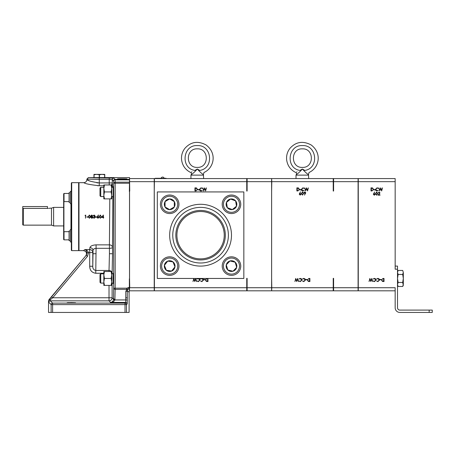 <?xml version="1.0" encoding="UTF-8"?>
<svg xmlns="http://www.w3.org/2000/svg" width="455" height="455" viewBox="0 0 455 455"><rect width="100%" height="100%" fill="white"/><g stroke="black" fill="none" stroke-linecap="round" stroke-linejoin="round"><path stroke-width="0.68" d="M110.343 302.774L111.873 302.66M67.579 302.706L68.711 302.655M71.333 302.626L67.078 302.774L71.333 302.922L75.581 302.774L71.333 302.626L67.078 302.774L71.333 302.922L75.581 302.774L71.333 302.626M114.592 302.626L110.343 302.774L114.592 302.922L118.84 302.774L110.343 302.774L114.592 302.922L118.84 302.774L114.592 302.626M100.743 196.566L99.998 195.821L99.998 188.034L100.743 187.295L100.743 196.566L103.831 196.566M103.831 188.45L103.831 198.88L104.451 198.88L103.831 195.405L104.451 191.93L103.831 188.45L103.831 184.975L104.451 184.975L103.831 188.45M100.743 283.09L99.998 282.345L99.998 274.558L100.743 273.819L100.743 283.09L103.831 283.09M103.831 274.974L103.831 285.404L104.451 285.404L103.831 281.929L104.451 278.454L103.831 274.974L104.451 271.498L103.831 271.498L103.831 274.974M111.748 274.974L111.128 271.498L111.748 271.498L111.748 281.929L111.128 278.454L111.748 274.974M111.128 184.975L111.748 188.45L111.128 191.93L111.748 195.405L111.128 198.88L111.748 198.88L111.748 184.975L104.451 184.975M113.369 191.93L113.187 197.146L113.187 186.715L113.369 191.93M113.181 197.14L113.102 196.566M89.362 218.275L88.333 216.648L89.362 215.027L90.431 216.648L89.362 218.275L88.333 216.648M90.409 216.216L90.431 216.648M93.167 217.649L93.36 217.365L94.122 217.956L94.845 217.052M94.697 216.028L94.714 215.659M94.122 217.956L94.907 217.302L93.957 216.33L94.748 215.829L94.128 215.34L93.207 215.818L94.122 215.027L95.027 215.829L94.668 216.466L95.186 217.274L94.117 218.275L93.087 217.365M101.368 216.648L100.299 218.275L99.264 216.648L100.299 215.027L101.368 216.648L100.299 218.275L99.264 216.648M98.53 215.192L97.711 216.444L98.951 217.325L97.984 218.275L97.046 217.331L98.314 215.027L97.711 216.444M91.756 218.275L90.71 217.319L91.319 216.472L90.869 215.818L91.773 215.027L92.649 215.829L92.211 216.472L92.809 217.297L92.575 217.934L91.756 218.275L90.71 217.319M97.546 185.708L99.264 185.748C90.164 184.753 85.011 183.723 83.817 182.66L78.994 182.66L78.994 250.642L83.487 250.642L84.897 249.562C86.496 249.795 87.701 250.79 88.52 252.553L87.479 256.347L52.729 297.763L50.226 299.822A1.484 0.99 178.2 0 0 48.748 300.806L49.094 299.856A1.484 1.484 110 0 0 48.748 300.806L48.861 302.33A1.484 1.479 -45 0 1 50.34 300.852L52.615 303.121L125.028 303.121A1.484 1.479 45 0 1 126.507 304.605L125.028 304.605L125.028 303.121L125.728 302.421A1.484 1.479 45 0 1 127.212 303.9L126.507 304.605L126.507 312.443L48.537 312.443L48.537 300.732M89.698 249.562L89.908 247.611A3.088 2.815 -175.6 0 1 92.996 250.426L92.786 252.553A3.088 2.992 7.7 0 0 89.698 249.562L89.698 252.553L87.087 252.798C86.569 250.989 85.836 249.914 84.897 249.562L89.698 249.562M112.868 196.566L112.504 247.423A3.088 0.899 -0.6 0 1 109.416 248.322L96.073 248.322L96.073 244.858C92.496 245.097 90.437 246.013 89.908 247.611M111.373 271.498A3.088 2.793 4.2 0 0 109.018 270.48L109.45 253.731L112.539 253.731L112.504 247.423A3.088 2.565 3 0 0 109.416 244.858L109.797 198.88M115.001 299.009L113.517 299.174L113.676 288.18A1.484 1.16 -177.5 0 0 115.16 289.34L115.16 288.18L126.791 288.18L126.791 289.34L115.16 289.34L114.882 299.942C114.222 301.432 112.789 302.257 110.588 302.421L125.728 302.421L125.807 291.41L126.791 289.34A1.484 0.955 47.8 0 0 127.741 289.317L127.286 290.535L127.212 303.9M109.45 253.731L109.416 244.858L96.073 244.858M96.096 253.731L93.008 253.731L92.996 250.426C93.161 249.238 94.185 248.538 96.073 248.322L95.789 270.48C93.628 269.934 92.627 268.524 92.786 266.249L89.698 266.249C89.823 270.338 91.853 272.681 95.789 273.273L95.789 270.48L109.018 270.48L109.018 271.498M88.389 177.592L99.264 177.973L99.264 179.452L86.905 179.077L88.389 177.592L129.521 177.592L129.362 191.544L129.521 179.094M122.258 179.099C118.59 179.173 118.59 179.247 122.258 179.315C125.927 179.247 125.927 179.173 122.258 179.099C118.59 179.173 118.59 179.247 122.258 179.315C125.927 179.247 125.927 179.173 122.258 179.099M63.916 201.491L63.916 231.805M71.702 182.66L71.702 250.642L78.624 250.642L78.624 182.66L71.702 182.66L71.333 183.029L71.333 250.267L71.702 250.642M63.66 234.939L63.66 198.363M71.333 191.35L70.303 191.35L70.303 203.709L71.333 203.709M64.03 201.611L63.66 201.241L63.66 193.824L64.03 193.449L64.03 201.611L69.069 201.611M71.333 229.587L70.303 229.587L70.303 241.946L71.333 241.946M63.66 239.478L64.03 239.848L63.66 239.478L63.66 232.061L64.03 231.692L64.03 239.848L69.069 239.848M70.303 202.338L69.069 202.338L69.069 192.71L70.303 192.71M69.069 240.587L70.303 240.587L69.069 240.576L69.069 230.947L70.303 230.947M50.113 208.168L51.472 208.157L53.605 207.383L53.605 225.919L63.541 225.919M23.307 225.14L22.75 224.821L22.75 208.714L23.307 208.384L23.307 225.14L51.472 225.14L53.605 225.919M51.472 208.157L51.472 225.14M48.213 208.384C50.71 208.14 50.71 208.14 48.213 208.384L23.307 208.384M49.999 208.191L49.589 208.271M49.288 208.31L48.952 208.35M161.07 269.531A9.271 9.271 0 0 1 166.234 257.485A9.271 9.271 0 0 1 178.286 262.649A9.271 9.271 0 0 1 173.116 274.701A9.271 9.271 0 0 1 161.07 269.531M222.586 268.717A9.271 9.271 0 0 1 228.854 257.2A9.271 9.271 0 0 1 240.371 263.468A9.271 9.271 0 0 1 234.103 274.985A9.271 9.271 0 0 1 222.586 268.717M222.324 205.757A9.271 9.271 0 0 1 230.008 195.138A9.271 9.271 0 0 1 240.632 202.816A9.271 9.271 0 0 1 232.949 213.44A9.271 9.271 0 0 1 222.324 205.757M160.405 204.289A9.271 9.271 0 0 1 169.675 195.019A9.271 9.271 0 0 1 178.946 204.289A9.271 9.271 0 0 1 169.675 213.56A9.271 9.271 0 0 1 160.405 204.289M172.769 235.189A27.812 27.812 0 0 1 200.575 207.378A27.812 27.812 0 0 1 228.387 235.189A27.812 27.812 0 0 1 200.575 263.001A27.812 27.812 0 0 1 172.769 235.189M177.137 263.109A8.036 8.036 0 0 0 166.695 258.633A8.036 8.036 0 0 0 162.213 269.076A8.036 8.036 0 0 0 172.655 273.552A8.036 8.036 0 0 0 177.137 263.109M239.182 263.82A8.036 8.036 0 0 0 229.206 258.383A8.036 8.036 0 0 0 223.775 268.365A8.036 8.036 0 0 0 233.751 273.796A8.036 8.036 0 0 0 239.182 263.82M239.41 203.015A8.036 8.036 0 0 0 230.207 196.355A8.036 8.036 0 0 0 223.547 205.563A8.036 8.036 0 0 0 232.755 212.223A8.036 8.036 0 0 0 239.41 203.015M177.712 204.289A8.036 8.036 0 0 0 169.675 196.253A8.036 8.036 0 0 0 161.644 204.289A8.036 8.036 0 0 0 169.675 212.326A8.036 8.036 0 0 0 177.712 204.289M175.829 235.189A24.752 24.752 0 0 1 200.575 210.438A24.752 24.752 0 0 1 225.327 235.189A24.752 24.752 0 0 1 200.575 259.942A24.752 24.752 0 0 1 175.829 235.189M171.586 271.049L174.976 266.857A5.352 5.352 0 0 0 172.985 261.887L167.69 261.119L164.392 265.362M173.981 264.372L172.985 261.887A5.352 5.352 0 0 0 164.38 265.328A5.352 5.352 0 0 0 171.66 271.061A5.352 5.352 0 0 0 174.976 266.857L172.985 261.887L167.69 261.119L164.38 265.328L166.365 270.298L171.66 271.061L174.925 266.92M236.628 267.404L236.68 267.347A5.352 5.352 0 0 0 235.167 262.211L229.963 260.96L226.328 264.776M235.923 264.782L235.167 262.211A5.352 5.352 0 0 0 229.963 260.96L226.277 264.838L227.79 269.969L232.994 271.226L236.68 267.347L235.178 262.251M230.628 199.006A5.352 5.352 0 0 0 226.476 202.384L227.324 207.668A5.352 5.352 0 0 0 232.329 209.573L236.481 206.195L235.633 200.911A5.352 5.352 0 0 0 230.628 199.006L226.476 202.384L227.324 207.668L232.329 209.573L236.481 206.195A5.352 5.352 0 0 0 235.633 200.911L230.566 199.057M175.027 204.289A5.352 5.352 0 0 0 174.31 201.611L169.675 198.937L165.04 201.611L165.04 206.962L169.675 209.641L174.31 206.962L174.31 201.611L169.675 198.937L165.04 201.611L165.04 206.962L169.675 209.641L174.31 206.962A5.352 5.352 0 0 0 175.027 204.289M176.91 235.189A23.671 23.671 0 0 0 200.575 258.861A23.671 23.671 0 0 0 224.247 235.189A23.671 23.671 0 0 0 200.575 211.518A23.671 23.671 0 0 0 176.91 235.189M113.369 278.454L113.187 283.664L113.005 278.454L113.187 273.239L113.369 278.454M113.181 283.664L113.102 283.09M161.087 178.286A1.592 1.592 0 0 1 164.175 178.286M94.066 177.763L94.066 174.737L96.659 174.379L93.957 174.379L93.957 177.763M99.474 177.842L99.474 174.737L102.068 174.379L96.659 174.379L99.253 174.737L99.253 177.842M104.769 177.763L104.769 174.379L102.068 174.379L104.661 174.737L104.661 177.763M395.167 287.725L395.167 307.745A4.698 4.698 0 0 0 399.865 312.443L429.162 312.443L429.162 310.094L399.865 310.094A2.349 2.349 0 0 1 397.516 307.745L397.516 269.184L395.167 269.184L395.167 181.67L358.273 181.67L358.273 287.725L395.167 287.725M395.167 266.09L397.516 266.09L397.516 269.184M429.162 310.094L432.25 310.094L432.25 312.443L429.162 312.443M379.732 192.914L379.06 192.289L378.065 193.005L379.072 191.97L380.01 192.892L378.611 194.825L380.044 194.825L380.044 195.144L377.946 195.144L379.732 192.914M377.673 193.597L376.603 195.223L375.568 193.597L376.603 191.97L377.673 193.597M379.749 190.941L378.884 187.847L379.777 190.116L380.676 187.847L381.597 190.099L382.49 187.847L381.66 190.941L380.687 188.575L379.749 190.941M375.438 189.377L377.104 187.773L378.452 188.415L377.087 188.086L375.716 189.399L377.104 190.702L378.452 190.372L377.104 191.02L375.83 190.48L375.438 189.377M375.085 189.911L373.896 189.911L373.896 189.593L375.085 189.593L375.085 189.911M373.538 189.434L371.962 190.941L371.001 190.941L371.001 187.847L372.605 187.96L373.538 189.434M373.35 194.279L374.619 191.97L374.016 193.386L375.256 194.274L374.289 195.223L373.35 194.279M381.472 279.956L383.053 278.454L384.009 278.454L384.009 281.543L382.405 281.429L381.472 279.956M379.931 279.484L381.119 279.484L381.119 279.797L379.931 279.797L379.931 279.484M379.572 280.013L377.912 281.622L376.564 280.974L377.929 281.304L379.294 279.996L377.906 278.688L376.564 279.023L377.906 278.375L379.18 278.915L379.572 280.013M376.086 280.013L374.425 281.622L373.077 280.974L374.442 281.304L375.807 279.996L374.42 278.688L373.077 279.023L374.42 278.375L375.693 278.915L376.086 280.013M371.775 278.454L372.639 281.543L371.746 279.273L370.848 281.543L369.926 279.29L369.033 281.543L369.87 278.454L370.836 280.815L371.775 278.454M271.607 287.725L271.607 178.582L154.251 178.582L154.41 287.725L246.746 287.725L246.746 278.341L247.116 278.341L247.116 287.725L271.607 287.725L271.607 290.813L154.251 290.813L154.251 278.341M47.474 208.384L47.474 206.547L22.75 206.547L22.75 208.714M113.102 273.819L113.176 273.245M113.187 186.715L113.102 187.295L113.187 186.715M271.607 181.67L247.116 181.67L247.116 191.049L246.746 191.049L246.746 181.67L154.41 181.67L154.251 191.049M203.698 190.941L202.833 187.847L203.726 190.116L204.625 187.847L205.552 190.099L206.439 187.847L205.609 190.941L204.636 188.575L203.698 190.941M199.387 189.377L201.053 187.773L202.401 188.415L201.036 188.086L199.665 189.399L201.053 190.702L202.401 190.372L201.053 191.02L199.779 190.48L199.387 189.377M199.034 189.911L197.845 189.911L197.845 189.593L199.034 189.593L199.034 189.911M197.487 189.434L195.912 190.941L194.95 190.941L194.95 187.847L196.554 187.96L197.487 189.434M207.958 278.454L207.958 281.543L206.354 281.429L205.421 279.956L207.002 278.454M202.424 278.454L203.129 278.915L203.521 280.013L201.861 281.622L200.513 280.974L201.878 281.304L203.243 279.996L201.855 278.688L200.513 279.023L201.309 278.454M198.937 278.454L199.643 278.915L200.035 280.013L198.374 281.622L197.026 280.974L198.391 281.304L199.756 279.996L198.369 278.688L197.026 279.023L197.823 278.454M195.764 278.454L196.588 281.543L195.695 279.273L194.797 281.543L193.875 279.29L192.983 281.543L193.819 278.454M200.166 191.93L200.922 191.93M202.555 191.93L203.328 191.93M203.88 279.484L205.069 279.484L205.069 279.797L203.88 279.797L203.88 279.484M247.116 287.725L247.116 290.813M247.116 178.582L247.116 181.67M309.394 281.224L309.61 278.767L308.376 278.847L307.631 279.956L308.445 281.139L309.394 281.224M307.352 279.956L308.934 278.454L309.889 278.454L309.889 281.543L308.285 281.429L307.352 279.956M305.811 279.484L307 279.484L307 279.797L305.811 279.797L305.811 279.484M305.453 280.013L303.792 281.622L302.438 280.974L303.809 281.304L305.174 279.996L303.786 278.688L302.438 279.023L303.786 278.375L305.06 278.915L305.453 280.013M301.966 280.013L300.306 281.622L298.958 280.974L300.323 281.304L301.688 279.996L300.3 278.688L298.958 279.023L300.3 278.375L301.574 278.915L301.966 280.013M297.655 278.454L298.52 281.543L297.627 279.273L296.728 281.543L295.807 279.29L294.914 281.543L295.75 278.454L296.717 280.815L297.655 278.454M304.827 192.164L304.133 192.778L304.856 193.392L305.521 192.778L304.827 192.164M305.794 192.801L304.492 195.098L305.129 193.688L303.855 192.795L304.839 191.851L305.794 192.801M303.263 193.472L302.478 192.164L301.716 193.472L302.478 194.78L303.144 194.251L303.263 193.472M303.536 193.477L302.473 195.098L301.438 193.477L302.473 191.851L303.536 193.477M300.169 194.78L300.846 194.166L300.146 193.551L299.498 194.166L300.169 194.78M299.219 194.154L300.488 191.851L299.885 193.267L301.119 194.149L300.158 195.098L299.219 194.154M305.629 190.941L304.765 187.847L305.658 190.116L306.556 187.847L307.478 190.099L308.371 187.847L307.54 190.941L306.568 188.575L305.629 190.941M301.318 189.377L302.985 187.773L304.332 188.415L302.967 188.086L301.597 189.399L302.985 190.702L304.332 190.372L302.985 191.02L301.711 190.48L301.318 189.377M300.965 189.911L299.777 189.911L299.777 189.593L300.965 189.593L300.965 189.911M297.377 188.165L297.161 190.622L298.4 190.543L299.14 189.434L298.326 188.251L297.377 188.165M299.418 189.434L297.843 190.941L296.882 190.941L296.882 187.847L298.486 187.96L299.418 189.434M333.595 290.813L333.225 290.813L333.225 278.341L333.595 278.341L333.595 287.725L358.085 287.725L358.085 290.813L333.595 290.813L333.595 287.725M358.085 181.67L333.595 181.67L333.595 191.049L333.225 191.049L333.225 178.582L358.085 178.582L358.085 287.725M333.225 181.67L271.794 181.67L271.629 178.582L271.629 290.813L271.794 287.725L333.225 287.725M271.629 278.341L271.794 287.725M271.794 181.67L271.629 191.049M271.794 178.582L333.225 178.582M333.225 290.813L271.794 290.813M333.595 178.582L333.595 181.67M383.514 281.224L383.73 278.767L382.496 278.847L381.751 279.956L382.564 281.139L383.514 281.224M374.3 194.905L374.977 194.291L374.277 193.676L373.629 194.291L374.3 194.905M371.496 188.165L371.28 190.622L372.52 190.543L373.259 189.434L372.446 188.251L371.496 188.165M377.394 193.597L376.615 192.289L375.847 193.597L376.615 194.905L377.275 194.376L377.394 193.597M395.167 181.67L395.167 178.582L358.273 178.582L358.273 181.67M358.273 287.725L358.273 290.813L395.167 290.813M358.273 178.582L358.113 191.049M358.113 278.341L358.273 290.813M174.31 204.289L174.31 201.611A5.352 5.352 0 0 0 165.04 201.611A5.352 5.352 0 0 0 169.675 209.641A5.352 5.352 0 0 0 174.31 206.962M226.476 202.384A5.352 5.352 0 0 0 227.324 207.668L227.403 207.696M232.329 209.573A5.352 5.352 0 0 0 236.481 206.195L235.633 200.911M229.963 260.96A5.352 5.352 0 0 0 227.79 269.969A5.352 5.352 0 0 0 236.68 267.347M207.463 281.224L207.679 278.767L206.445 278.847L205.7 279.956L206.513 281.139L207.463 281.224M195.445 188.165L195.229 190.622L196.469 190.543L197.208 189.434L196.395 188.251L195.445 188.165M202.634 191.896L202.947 191.851M200.382 191.862L200.814 191.891M157.316 191.93L157.316 278.454L243.84 278.454L243.84 191.93L157.316 191.93M193.858 278.454L194.786 280.815L195.73 278.454M154.41 287.725L154.41 290.813M246.746 290.813L246.746 287.725M246.746 181.67L246.746 178.582M154.41 178.582L154.41 181.67M129.732 287.725L129.55 278.341L129.732 287.725L154.228 287.725L154.228 290.813L129.732 290.813M129.732 191.049L129.55 178.582L129.732 191.049M129.732 178.582L154.228 178.582L154.228 287.725M154.228 181.67L129.732 181.67M129.55 191.049L129.55 278.341M69.069 202.338L70.303 202.35M124.238 178.775L120.285 178.775C116.616 178.849 116.616 178.923 120.285 178.991L124.238 178.991C127.906 178.923 127.906 178.849 124.238 178.775L124.238 178.991C127.906 178.923 127.906 178.849 124.238 178.775M120.285 178.775C116.616 178.849 116.616 178.923 120.285 178.991L120.285 178.775M129.362 287.492L129.362 278.835L129.521 289.278L129.362 287.492L128.691 287.492L128.691 288.97L127.741 289.317L126.791 288.18L128.691 287.492M129.362 288.97L128.691 288.97L129.521 289.807L129.101 292.349L129.101 312.443L126.507 312.443M85.756 215.107L85.005 215.42L85.477 215.42L85.477 218.195L85.756 215.107M86.905 217.166L86.905 216.847L88.094 216.847L88.094 217.166L86.905 217.166M89.294 217.951L90.039 217.427L90.153 216.648L89.373 215.34L88.611 216.648L89.373 217.956L90.039 217.427L90.153 216.648M88.617 216.313L88.611 216.648M91.768 216.33L92.371 215.818L91.756 215.34L91.142 215.824L91.768 216.33L92.371 215.818L91.756 215.34L91.142 215.824M91.933 216.665L90.989 217.331L91.756 217.956L92.49 217.086M92.53 217.302L91.773 216.648L90.989 217.331M91.319 216.472L90.869 215.818L91.773 215.027M92.211 216.472L92.809 217.297M95.186 217.274L94.117 218.275M94.668 216.466L94.998 216.728M93.207 215.818L94.122 215.027L95.027 215.829M94.128 215.34L93.48 215.818M95.465 217.166L95.465 216.847L96.653 216.847L96.653 217.166L95.465 217.166M98.633 217.541L97.973 216.728L97.325 217.342L97.996 217.956L98.672 217.342M98.03 216.409L98.951 217.325M100.31 215.34L99.543 216.648L100.31 217.956L100.97 217.427L101.09 216.648L100.31 215.34L99.543 216.648L100.31 217.956L101.016 217.274M103.109 215.824L102.187 217.166L103.109 217.166L103.109 215.824L102.187 217.166M103.74 217.166L103.387 217.166L103.331 215.027L101.641 217.479L103.109 217.479L103.387 218.195L103.74 217.166M51.597 296.808L52.729 297.763L109.018 297.763L109.018 300.852L50.34 300.852L50.226 299.822A1.484 0.847 38.6 0 0 49.094 299.856L85.859 255.716C87.195 253.037 86.404 251.342 83.487 250.642M85.859 255.716L48.884 299.782M125.807 291.41A1.484 0.876 -1.5 0 0 127.286 290.535L129.101 292.349M87.087 252.798L86.342 255.397L87.479 256.347M51.131 312.443L51.131 304.605A1.484 1.479 -45 0 1 52.615 303.121L52.615 312.443M110.588 302.421C112.049 302.234 112.999 301.392 113.437 299.896L113.517 299.174L112.106 297.763A3.088 3.088 135 0 1 109.018 300.852L110.588 302.421M127.36 300.237A1.484 0.296 0.4 0 0 125.881 299.942L114.882 299.942A1.484 0.284 -167.1 0 0 113.437 299.896M129.362 183.24L115.16 183.24L115.16 182.188A1.484 1.046 178 0 0 113.676 183.24L113.596 180.885L112.322 179.606L109.234 179.452L99.264 179.452L99.264 182.938C91.745 181.773 87.622 180.646 86.905 179.566C87.633 180.652 91.751 181.778 99.264 182.938L109.234 182.938L109.234 184.975M129.362 179.833L115.075 179.833A1.484 1.046 178 0 0 113.596 180.885A1.484 1.479 135 0 1 115.075 179.401L129.362 179.401M99.264 177.973L113.801 178.127A1.484 1.479 135 0 0 112.322 179.606L112.322 182.938A3.088 2.81 -4.4 0 1 111.327 184.975M111.748 273.273L112.106 273.273A3.088 2.793 4.2 0 0 111.748 272.01M99.076 182.938L98.724 182.933M97.95 182.899L96.801 182.802M89.004 180.584L87.457 179.85M87.428 179.833L86.905 179.566C86.723 181.443 85.694 182.472 83.817 182.66M129.521 278.835L129.521 191.544M129.521 289.807L129.521 289.278M155.212 178.582L155.212 178.286L166.092 178.286L166.092 178.582M111.128 285.404L111.748 285.404L111.748 281.929L111.128 285.404L104.451 285.404M111.128 278.454L104.451 278.454M111.128 271.498L104.451 271.498M111.128 198.88L104.451 198.88M111.128 191.93L104.451 191.93M403.312 272.431L402.692 270.424L403.312 272.431L402.692 274.439L403.312 278.454L403.312 272.431M402.692 286.479L403.312 285.404L402.692 282.464L403.312 278.454L403.312 284.472L402.692 286.479L398.136 286.479L397.516 284.472L398.136 282.464L397.516 278.454L398.136 274.439L397.516 272.431L398.136 270.424L402.692 270.424M402.692 282.464L398.136 282.464M402.692 274.439L398.136 274.439M299.919 170.426L302.382 169.027L304.844 170.426C310.065 172.974 310.065 172.974 304.844 170.426C319.364 168.339 317.027 144.77 302.382 145.577C287.736 144.77 285.399 168.339 299.919 170.426C294.698 172.974 294.698 172.974 299.919 170.426M297.03 171.848L296.626 172.036M299.032 175.118L296.017 175.118L296.347 174.549C296.677 173.412 296.461 172.718 295.687 172.462C290.489 169.834 287.48 165.637 286.656 159.87C286.246 155.667 287.304 151.873 289.829 148.489C295.773 141.789 302.865 140.606 311.123 144.935C322.76 153.671 318.631 168.322 309.07 172.462L308.416 174.549C307.045 173.81 305.038 171.967 302.382 169.027C299.726 171.967 297.712 173.81 296.347 174.549L296.512 174.43M296.017 178.582L296.017 175.118L308.666 175.118M194.854 170.426L197.316 169.027L199.779 170.426C205 172.974 205 172.974 199.779 170.426C214.299 168.339 211.962 144.77 197.316 145.577C182.671 144.77 180.334 168.339 194.854 170.426C189.633 172.974 189.633 172.974 194.854 170.426M191.964 171.848L191.481 172.075M193.972 175.118L190.952 175.118L191.282 174.549C191.618 173.412 191.396 172.718 190.628 172.462C185.424 169.834 182.415 165.637 181.59 159.87C181.181 155.667 182.239 151.873 184.77 148.489C190.708 141.789 197.806 140.606 206.058 144.935C217.695 153.671 213.566 168.322 204.005 172.462L203.351 174.549C201.98 173.81 199.972 171.967 197.316 169.027C194.66 171.967 192.653 173.81 191.282 174.549L191.447 174.43M190.952 178.582L190.952 175.118L203.607 175.118M103.831 185.748L99.264 185.748L99.264 182.938M89.698 266.249L89.698 252.553L92.786 252.553L92.786 266.249L93.008 253.731M127.372 297.798L125.887 297.798M70.957 229.587L70.957 203.709M231.481 235.189A30.9 30.9 0 0 1 200.575 266.09A30.9 30.9 0 0 1 169.675 235.189A30.9 30.9 0 0 1 200.575 204.289A30.9 30.9 0 0 1 231.481 235.189M125.028 312.443L125.028 304.605L51.131 304.605L48.861 302.33M115.16 288.18L113.676 288.18L113.676 183.24L115.16 183.24L115.16 288.18M113.801 178.127L115.075 179.401L115.16 182.188L129.362 182.188M109.234 177.973L109.234 182.938L112.322 182.938L112.573 187.295M103.831 273.273L95.789 273.273M112.106 283.09L112.106 297.763L109.018 297.763L109.018 285.404M112.539 253.731L112.106 273.819M165.353 178.286L165.353 178.582M155.957 178.286L155.957 178.582M302.382 169.027C302.382 166.877 302.382 166.877 302.382 169.027M302.382 145.577C317.027 144.77 319.364 168.339 304.844 170.426M308.416 174.549L308.746 178.582M197.316 169.027C197.316 166.877 197.316 166.877 197.316 169.027M197.316 145.577C211.962 144.77 214.299 168.339 199.779 170.426M203.351 174.549L203.681 178.582M103.831 187.295L100.743 187.295M103.831 273.819L100.743 273.819M113.272 273.819L111.748 273.819M113.272 187.295L111.748 187.295M78.994 183.029L78.624 182.66M63.66 193.824L64.03 193.449L69.069 193.449M64.03 231.692L69.069 231.692M53.605 207.383L63.541 207.383M78.994 250.267L78.624 250.642M86.905 179.077L86.905 179.566M113.272 196.566L111.748 196.566M113.272 283.09L111.748 283.09M397.516 285.404L398.136 286.479L397.516 285.404M397.516 271.498L398.136 270.424M302.382 148.853C290.421 148.279 290.421 167.969 302.382 167.394C314.342 167.969 314.342 148.279 302.382 148.853M197.316 148.853C185.356 148.279 185.356 167.969 197.316 167.394C209.277 167.969 209.277 148.279 197.316 148.853"/></g></svg>
